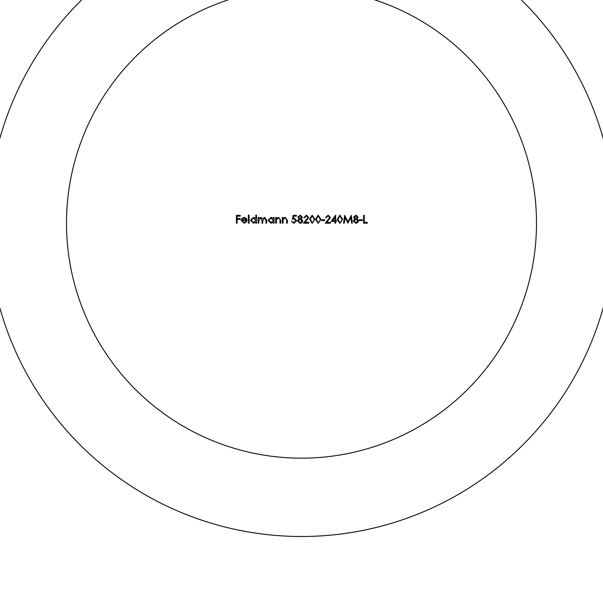 <?xml version="1.0" encoding="UTF-8"?>
<svg xmlns="http://www.w3.org/2000/svg" width="603" height="603" viewBox="0 0 603 603"><rect width="100%" height="100%" fill="white"/><g stroke="black" fill="none" stroke-linecap="round" stroke-linejoin="round"><path stroke-width="0.9" d="M345.037 217.517L344.283 223.17L343.582 223.17L344.615 215.331L347.946 221.761L351.278 215.331L352.318 223.17L351.609 223.17L350.856 217.532L347.871 223.17L345.037 217.517M342.572 219.251L339.873 223.366L337.25 219.251L339.873 215.135L342.572 219.251M329.72 217.525L328.017 215.934L326.208 217.743L325.499 217.743L328.055 215.135L330.421 217.464L326.879 222.364L330.519 222.364L330.519 223.17L325.198 223.17L329.72 217.525M324.595 220.555L321.587 220.555L321.587 219.756L324.595 219.756L324.595 220.555M320.879 219.251L318.18 223.366L315.557 219.251L318.18 215.135L320.879 219.251M308.027 217.525L306.332 215.934L304.515 217.743L303.806 217.743L306.362 215.135L308.728 217.464L305.186 222.364L308.834 222.364L308.834 223.17L303.505 223.17L308.027 217.525M300.181 215.135L302.404 217.163L301.289 218.806L302.804 220.886L302.216 222.507L300.136 223.366L297.483 220.954L299.028 218.806L297.882 217.14L300.181 215.135M258.823 223.17L258.114 223.17L258.114 217.442L258.823 217.442L258.823 218.437L260.79 217.344L262.614 218.723L264.717 217.344L266.654 220.065L266.654 223.17L265.946 223.17L265.946 220.065L264.589 218.045L262.735 220.939L262.735 223.17L262.034 223.17L262.034 220.261L260.669 218.045L258.823 220.758L258.823 223.17M255.808 218.55L255.808 215.135L256.509 215.135L256.509 223.17L255.808 223.17L255.808 222.175L253.471 223.268L250.486 220.291L253.494 217.344L255.808 218.55M237.13 223.17L236.421 223.17L236.421 215.331L240.243 215.331L240.243 216.138L237.13 216.138L237.13 218.55L240.243 218.55L240.243 219.349L237.13 219.349L237.13 223.17M301.5 458.167A234.997 234.997 0 0 0 505.013 105.668A234.997 234.997 0 0 0 97.987 105.668A234.997 234.997 0 0 0 301.5 458.167M241.946 220.457L244.034 222.567L246.145 221.361L246.77 221.685L244.125 223.268L241.245 220.321L241.901 218.407L244.14 217.344L246.446 218.467L247.072 220.457L241.946 220.457M249.077 223.17L248.376 223.17L248.376 215.135L249.077 215.135L249.077 223.17M273.378 218.505L273.378 217.442L274.086 217.442L274.086 223.17L273.378 223.17L273.378 222.175L271.041 223.268L268.056 220.291L271.064 217.344L273.378 218.505M276.393 223.17L275.692 223.17L275.692 217.442L276.393 217.442L276.393 218.474L278.571 217.344L280.712 220.246L280.712 223.17L280.011 223.17L279.928 219.175L278.45 218.045L276.498 219.56L276.393 223.17M283.018 223.17L282.317 223.17L282.317 217.442L283.018 217.442L283.018 218.474L285.196 217.344L287.337 220.246L287.337 223.17L286.636 223.17L286.553 219.175L285.076 218.045L283.131 219.56L283.018 223.17M292.365 219.251L293.164 215.331L296.382 215.331L296.382 216.138L293.714 216.138L293.292 218.196L294.211 218.045L296.676 220.608L293.947 223.366L291.558 221.158L293.985 222.567L295.975 220.577L294.091 218.851L292.365 219.251M314.856 219.251L312.15 223.366L309.535 219.251L312.15 215.135L314.856 219.251M334.944 221.361L331.228 221.361L335.645 215.135L335.645 220.555L336.549 220.555L336.549 221.361L335.645 221.361L335.645 223.17L334.944 223.17L334.944 221.361M355.913 215.135L358.137 217.163L357.029 218.806L358.544 220.886L357.948 222.507L355.868 223.366L353.222 220.954L354.768 218.806L353.622 217.14L355.913 215.135M362.26 220.555L359.245 220.555L359.245 219.756L362.26 219.756L362.26 220.555M367.28 223.17L363.564 223.17L363.564 215.331L364.265 215.331L364.265 222.364L367.28 222.364L367.28 223.17M301.5 536.497A313.326 313.326 0 0 1 30.15 66.503A313.326 313.326 0 0 1 572.85 66.503A313.326 313.326 0 0 1 301.5 536.497M242.022 219.756L246.363 219.756L244.177 218.045L242.7 218.58L242.022 219.756M255.808 220.321L253.501 218.045L251.187 220.299L253.494 222.567L255.808 220.321M273.378 220.321L271.071 218.045L268.765 220.299L271.071 222.567L273.378 220.321M301.704 217.14L300.143 215.934L298.591 217.155L300.166 218.444L301.704 217.14M302.103 220.902L300.188 219.251L298.184 220.977L300.143 222.567L302.103 220.902M312.173 215.934L310.236 219.251L312.173 222.567L313.854 221.218L314.155 219.251L312.173 215.934M318.203 215.934L316.266 219.251L318.203 222.567L319.884 221.218L320.178 219.251L318.203 215.934M332.607 220.555L334.944 220.555L334.944 217.155L332.607 220.555M339.896 215.934L337.951 219.251L339.896 222.567L341.577 221.218L341.871 219.251L339.896 215.934M357.436 217.14L355.876 215.934L354.323 217.155L355.906 218.444L357.436 217.14M357.835 220.902L355.921 219.251L353.923 220.977L355.876 222.567L357.835 220.902"/></g></svg>
